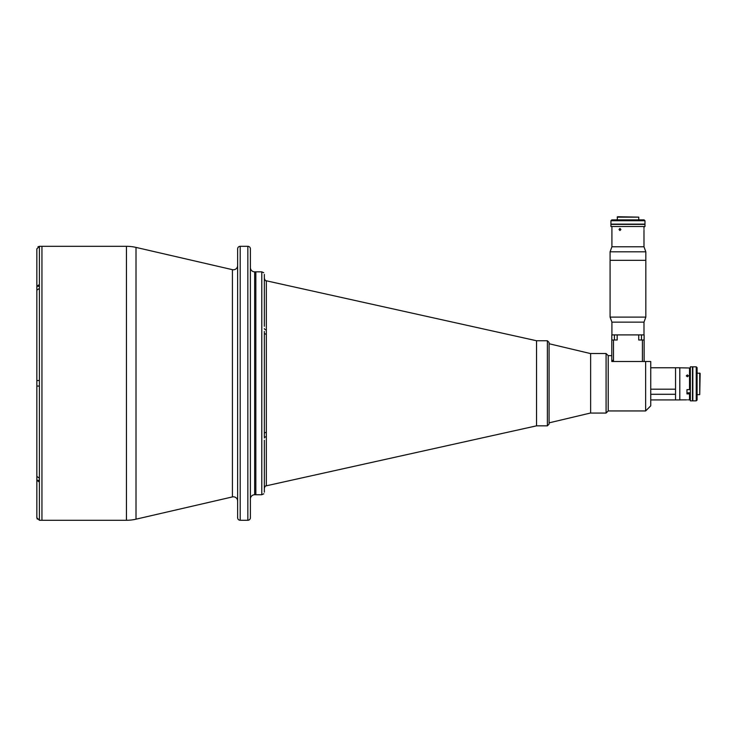 <?xml version="1.0" encoding="UTF-8"?>
<svg xmlns="http://www.w3.org/2000/svg" width="737" height="737" viewBox="0 0 737 737"><rect width="100%" height="100%" fill="white"/><g stroke="black" fill="none" stroke-linecap="round" stroke-linejoin="round"><path stroke-width="1.11" d="M264.343 326.288L264.343 274.431C263.643 272.146 263.643 272.146 264.343 274.431C263.643 272.146 263.643 272.146 264.343 274.431L264.343 278.328C264.924 280.152 265.495 280.954 266.057 280.733L536.545 340.752L536.545 425.839L536.545 340.752L547.379 340.752L549.083 342.456L549.083 424.134L547.379 425.839L547.379 340.752M549.083 343.737L549.083 383.295L549.083 343.737L590.632 353.603M237.636 265.523A4.256 4.256 0 0 1 232.422 269.668L136.013 247.411A42.543 42.543 0 0 0 126.442 246.315L41.954 246.315L41.954 520.276L126.442 520.276L126.442 246.315M237.636 501.068A4.256 4.256 0 0 0 232.422 496.922L136.013 519.18A42.543 42.543 0 0 1 126.442 520.276M237.636 255.675L237.636 258.567M240.188 246.315L240.188 520.276A2.552 2.552 0 0 1 237.636 517.724L237.636 248.866A2.552 2.552 0 0 1 240.188 246.315L247.844 246.315A2.552 2.552 0 0 1 250.396 248.866L250.396 517.724A2.552 2.552 0 0 1 247.844 520.276L247.844 246.315M240.188 520.276L247.844 520.276M250.396 470.768L250.396 499.004A4.256 4.256 0 0 1 254.652 494.748L255.84 494.748L255.84 271.842L255.84 494.748L261.792 494.748L261.792 271.842L263.726 272.727M237.636 508.023L237.636 513.809M250.396 383.295L250.396 464.393M250.396 290.894L250.396 267.586A4.256 4.256 0 0 0 254.652 271.842L261.792 271.842M250.396 380.403L250.396 302.198M264.343 331.438L264.343 436.894M264.343 440.302L264.343 492.159C263.643 494.444 263.643 494.444 264.343 492.159M261.792 494.748L263.791 493.79M264.343 328.591A2.552 1.327 180 0 0 266.343 329.89L266.343 280.825A2.552 2.552 0 0 1 264.343 278.328C264.97 280.18 265.541 280.981 266.057 280.733L265.974 280.714M266.343 329.89L266.343 485.766A2.552 2.552 180 0 0 264.343 488.262C264.924 486.438 265.495 485.637 266.057 485.858L265.974 485.876M264.343 333.032A2.552 1.225 180 0 0 266.343 334.23M264.343 437.999A2.552 1.327 180 0 1 266.343 436.7M264.343 433.559A2.552 1.225 180 0 1 266.343 432.361M36.85 380.532L36.85 386.059L39.402 386.059L39.402 380.532L36.85 380.532L36.85 290.194L39.402 288.416L39.402 284.5L36.85 286.306L36.85 248.866L39.402 246.315L41.954 246.315L41.954 520.276L39.402 520.276L36.85 517.724L37.292 519.124M36.85 514.96L36.85 253.546M39.402 480.303L36.85 480.303L39.402 482.09L39.402 478.175L36.85 476.397L36.85 517.724M36.85 248.894L36.85 251.63M39.402 284.5L39.402 246.342L37.992 246.766M36.85 476.397L36.85 386.059M36.85 286.306L36.85 290.221M687.391 374.921L688.45 375.824L687.391 376.764L686.322 375.824L687.391 374.921M679.8 367.8L689.519 367.993L689.519 389.624L686.967 389.624L686.967 393.899L689.519 393.899L689.519 399.878L688.45 399.878M689.943 392.775L686.967 392.885L686.967 392.195M687.391 399.841C688.763 399.878 688.763 399.878 687.391 399.841C688.763 399.878 688.763 399.878 687.391 399.841C686.018 399.878 686.018 399.878 687.391 399.841C686.018 399.878 686.018 399.878 687.391 399.841C686.018 399.878 686.018 399.878 687.391 399.841M686.405 399.869L679.8 399.878M690.366 400.854L690.366 366.823L690.366 400.854L692.494 400.854L692.494 366.823L690.366 366.823M699.726 373.033L699.726 394.645L700.15 373.456L697.091 373.033M696.235 366.823L697.091 367.671L697.091 400.007L696.235 400.854L696.235 366.823L692.835 366.823L692.835 400.854L696.235 400.854M650.743 394.295L675.543 394.295L675.543 399.924L679.8 399.924L679.8 367.763L675.543 367.763L675.543 383.839L675.543 367.763L650.743 367.763M650.743 399.924L675.543 399.924L675.543 383.839L675.543 389.191L650.743 389.191M645.64 410.942L645.64 361.498L650.743 361.498L650.743 405.838L645.64 410.942L608.209 410.942L608.209 355.649L606.081 353.52L590.632 353.52L590.632 413.07L606.081 413.07L606.081 353.52M611.793 359.794L613.488 361.498L613.488 340.006L611.793 340.006L611.793 361.498L650.743 361.498M611.793 340.006L611.793 334.902L638.721 334.902L638.721 340.006L644.12 340.006L644.12 334.902L638.721 334.902M613.488 340.006L617.182 340.006L617.182 334.902M644.12 340.006L644.12 361.498M613.488 361.498L642.415 361.498L642.415 340.006M610.089 317.113L645.824 317.113L645.824 251.824L610.089 251.824L610.089 260.327L645.824 260.327L610.089 260.327L610.089 317.113L611.913 322.143L643.991 322.143L645.824 317.113M643.991 334.902L643.991 322.143M611.913 334.902L611.913 322.143M610.936 220.722L611.784 219.875L644.12 219.875L644.967 220.722L610.936 220.722L610.936 224.131L644.967 224.131L644.967 220.722M643.954 229.493C643.991 228.12 643.991 228.12 643.954 229.493C643.991 228.12 643.991 228.12 643.954 229.493C643.991 230.856 643.991 230.865 643.954 229.493C643.991 230.856 643.991 230.865 643.954 229.493C643.991 230.856 643.991 230.865 643.954 229.493M610.089 251.824L611.913 246.794L643.991 246.794L643.981 230.469M619.034 229.493L619.937 230.552L620.876 229.493L619.937 228.424L619.034 229.493M644.967 226.508L610.936 226.508L644.967 226.508L644.967 224.38L610.936 224.38L610.936 226.508M617.145 217.148L638.758 217.148L617.569 216.724L617.145 219.875M254.652 271.842L254.652 494.748M232.422 496.922L232.422 269.668M136.013 247.411L136.013 519.18M39.402 288.416L39.402 380.532M39.402 386.059L39.402 478.175M39.402 482.09L39.402 520.248M39.402 286.288L36.85 286.288M614.418 340.006L614.418 334.902M641.494 340.006L641.494 334.902M266.02 485.867L536.545 425.839L547.379 425.839M264.343 488.262C264.924 486.438 265.495 485.637 266.057 485.858M590.632 412.987L549.083 422.854M697.091 394.645L699.726 394.645M611.793 355.649L608.209 355.649M608.209 410.942L606.081 413.07M643.991 228.424L643.991 226.941M643.991 246.794L645.824 251.824M611.913 246.794L611.913 226.941M638.758 219.875L638.758 217.148"/></g></svg>
